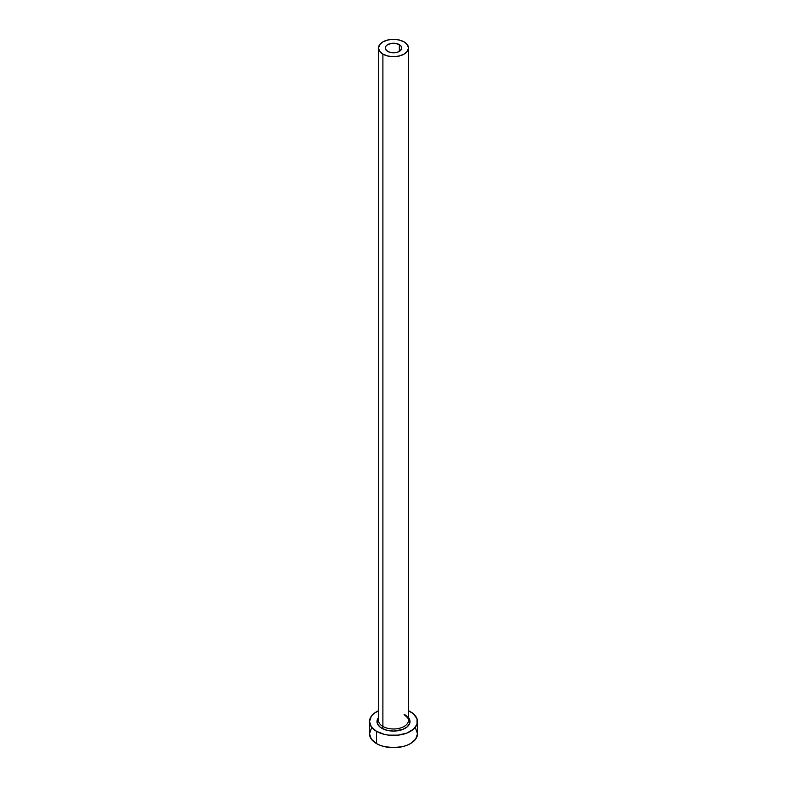 <?xml version="1.0" encoding="UTF-8"?>
<svg xmlns="http://www.w3.org/2000/svg" width="787" height="787" viewBox="0 0 787 787"><rect width="100%" height="100%" fill="white"/><g stroke="black" fill="none" stroke-linecap="round" stroke-linejoin="round"><path stroke-width="1.18" d="M387.666 51.381A8.254 4.761 180 0 1 385.246 48.007A8.254 4.761 180 0 1 390.342 43.61A8.254 4.761 180 0 1 399.334 44.643L399.334 51.381L398.084 51.972L395.113 52.68L390.342 52.404L387.666 51.381L385.414 48.942L385.876 46.187L387.666 44.643L391.887 43.334L395.113 43.334L399.334 44.643L401.124 46.187L401.586 48.942L399.334 51.381L399.334 44.643A8.254 4.761 180 0 1 401.754 48.007A8.254 4.761 180 0 1 396.658 52.404A8.254 4.761 180 0 1 387.666 51.381M378.636 719.161A15.002 8.657 0 0 0 382.895 726.45A1.495 0.866 -60 0 1 381.833 728.28A16.497 9.523 180 0 1 378.498 717.577L377.317 719.692L377.317 723.41L379.787 726.844L381.833 728.28A1.495 0.866 120 0 0 382.895 726.45A15.002 8.657 0 0 0 399.235 728.329A15.002 8.657 0 0 0 408.502 720.321L408.502 48.007A15.002 8.657 180 0 1 399.235 56.005A15.002 8.657 180 0 1 382.895 54.136L382.895 726.45L382.895 54.136A15.002 8.657 180 0 1 378.498 48.007A15.002 8.657 180 0 1 387.765 40.009A15.002 8.657 180 0 1 404.105 41.888A15.002 8.657 180 0 1 408.502 48.007L407.361 44.692L404.105 41.888L399.235 40.009L393.5 39.35L387.765 40.009L382.895 41.888L379.639 44.692L378.498 48.007L379.639 51.322L382.895 54.136L387.765 56.005L393.5 56.664L399.235 56.005L404.105 54.136L407.361 51.322L408.502 48.007M371.326 728.496L369.506 733.799A23.994 13.851 0 0 0 376.53 743.597L376.53 731.349L384.312 734.35L388.817 735.137L398.183 735.137L406.83 733.071L413.45 729.244L417.041 724.256L417.041 718.846L413.45 713.848L408.502 710.73A23.994 13.851 180 0 1 410.47 711.753A23.994 13.851 180 0 1 417.494 721.551A23.994 13.851 180 0 1 402.688 734.35A23.994 13.851 180 0 1 376.53 731.349L376.53 743.597A23.994 13.851 0 0 0 402.688 746.597A23.994 13.851 0 0 0 417.494 733.799L415.674 728.496M376.53 731.349A23.994 13.851 180 0 1 369.506 721.551A23.994 13.851 180 0 1 378.498 710.73L373.55 713.848L371.326 716.249L369.506 721.551L371.326 726.854L376.53 731.349M408.502 717.577L409.683 719.692L409.683 723.41L407.213 726.844L402.669 729.47L393.5 731.074L387.184 730.346L381.833 728.28A16.497 9.523 180 0 0 402.914 729.372A16.497 9.523 180 0 0 408.502 717.577M369.506 721.551L369.506 733.799L371.326 739.101L376.53 743.597L380.17 745.319L384.312 746.597L393.5 747.65L402.688 746.597L406.83 745.319L410.47 743.597L415.674 739.101L417.494 733.799L417.494 721.551M378.498 48.007L378.498 720.321A15.002 8.657 0 0 0 382.895 726.45A15.002 8.657 0 0 0 398.291 728.526A15.002 8.657 0 0 0 408.364 721.492A15.002 8.657 0 0 0 404.105 714.202M408.502 720.321C409.26 719.574 407.892 717.764 404.42 714.891"/></g></svg>
